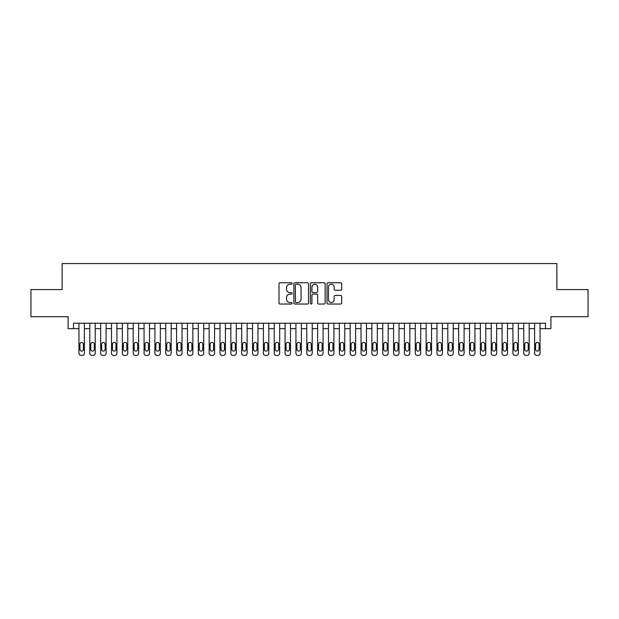 <?xml version="1.0" encoding="UTF-8"?>
<svg xmlns="http://www.w3.org/2000/svg" width="619" height="619" viewBox="0 0 619 619"><rect width="100%" height="100%" fill="white"/><g stroke="black" fill="none" stroke-linecap="round" stroke-linejoin="round"><path stroke-width="0.93" d="M292.145 283.487A0.743 0.743 0 0 0 291.394 282.744L280.082 282.744A1.068 1.068 0 0 0 279.014 283.804L279.014 302.97A1.068 1.068 0 0 0 280.082 304.037L291.394 304.037A0.743 0.743 0 0 0 292.145 303.295A0.743 0.743 0 0 0 291.394 302.544L289.932 302.544A3.405 3.405 0 0 1 286.527 299.139L286.527 297.546A3.405 3.405 0 0 1 289.932 294.133L291.394 294.133A0.743 0.743 0 0 0 292.145 293.391A0.743 0.743 0 0 0 291.394 292.64L289.932 292.64A3.405 3.405 0 0 1 286.527 289.235L286.527 287.642A3.405 3.405 0 0 1 289.932 284.229L291.394 284.229A0.743 0.743 0 0 0 292.145 283.487M340.62 290.249A1.068 1.068 0 0 0 341.688 289.181L341.688 283.804A1.068 1.068 0 0 0 340.62 282.744L328.055 282.744A1.068 1.068 0 0 0 326.994 283.804L326.994 302.97A1.068 1.068 0 0 0 328.055 304.037L340.62 304.037A1.068 1.068 0 0 0 341.688 302.97L341.688 296.478A1.068 1.068 0 0 0 340.62 295.41L335.243 295.41A1.068 1.068 0 0 0 334.183 296.478L334.183 299.697A2.847 2.847 0 0 1 331.327 302.544A2.847 2.847 0 0 1 328.48 299.697L328.48 287.077A2.847 2.847 0 0 1 331.327 284.229A2.847 2.847 0 0 1 334.183 287.077L334.183 289.181A1.068 1.068 0 0 0 335.243 290.249L340.62 290.249M545.471 328.65L550.895 328.65L550.895 316.711L588.05 316.711L588.05 289.591L556.86 289.591L556.86 263.555L62.14 263.555L62.14 289.591L30.95 289.591L30.95 316.711L68.105 316.711L68.105 328.65L78.953 328.65L78.953 353.279A2.167 2.167 0 0 0 81.128 355.445L82.211 355.445A2.167 2.167 0 0 0 84.385 353.279L84.385 328.65L89.809 328.65L89.809 353.279A2.167 2.167 0 0 0 91.976 355.445L93.059 355.445A2.167 2.167 0 0 0 95.233 353.279L95.233 328.65L100.657 328.65L100.657 353.279A2.167 2.167 0 0 0 102.824 355.445L103.907 355.445A2.167 2.167 0 0 0 106.081 353.279L106.081 328.65L111.505 328.65L111.505 353.279A2.167 2.167 0 0 0 113.672 355.445L114.763 355.445A2.167 2.167 0 0 0 116.929 353.279L116.929 328.65L122.353 328.65L122.353 353.279A2.167 2.167 0 0 0 124.52 355.445L125.611 355.445A2.167 2.167 0 0 0 127.777 353.279L127.777 328.65L133.201 328.65L133.201 353.279A2.167 2.167 0 0 0 135.375 355.445L136.459 355.445A2.167 2.167 0 0 0 138.625 353.279L138.625 328.65L144.049 328.65L144.049 353.279A2.167 2.167 0 0 0 146.223 355.445L147.307 355.445A2.167 2.167 0 0 0 149.473 353.279L149.473 328.65L154.897 328.65L154.897 353.279A2.167 2.167 0 0 0 157.071 355.445L158.155 355.445A2.167 2.167 0 0 0 160.329 353.279L160.329 328.65L165.753 328.65L165.753 353.279A2.167 2.167 0 0 0 167.919 355.445L169.002 355.445A2.167 2.167 0 0 0 171.177 353.279L171.177 328.65L176.601 328.65L176.601 353.279A2.167 2.167 0 0 0 178.767 355.445L179.85 355.445A2.167 2.167 0 0 0 182.025 353.279L182.025 328.65L187.449 328.65L187.449 353.279A2.167 2.167 0 0 0 189.615 355.445L190.706 355.445A2.167 2.167 0 0 0 192.873 353.279L192.873 328.65L198.297 328.65L198.297 353.279A2.167 2.167 0 0 0 200.463 355.445L201.554 355.445A2.167 2.167 0 0 0 203.721 353.279L203.721 328.65L209.145 328.65L209.145 353.279A2.167 2.167 0 0 0 211.319 355.445L212.402 355.445A2.167 2.167 0 0 0 214.569 353.279L214.569 328.65L219.993 328.65L219.993 353.279A2.167 2.167 0 0 0 222.167 355.445L223.25 355.445A2.167 2.167 0 0 0 225.417 353.279L225.417 328.65L230.841 328.65L230.841 353.279A2.167 2.167 0 0 0 233.015 355.445L234.098 355.445A2.167 2.167 0 0 0 236.272 353.279L236.272 328.65L241.696 328.65L241.696 353.279A2.167 2.167 0 0 0 243.863 355.445L244.946 355.445A2.167 2.167 0 0 0 247.12 353.279L247.12 328.65L252.544 328.65L252.544 353.279A2.167 2.167 0 0 0 254.711 355.445L255.794 355.445A2.167 2.167 0 0 0 257.968 353.279L257.968 328.65L263.392 328.65L263.392 353.279A2.167 2.167 0 0 0 265.559 355.445L266.65 355.445A2.167 2.167 0 0 0 268.816 353.279L268.816 328.65L274.24 328.65L274.24 353.279A2.167 2.167 0 0 0 276.407 355.445L277.498 355.445A2.167 2.167 0 0 0 279.664 353.279L279.664 328.65L285.088 328.65L285.088 353.279A2.167 2.167 0 0 0 287.262 355.445L288.346 355.445A2.167 2.167 0 0 0 290.512 353.279L290.512 328.65L295.936 328.65L295.936 353.279A2.167 2.167 0 0 0 298.11 355.445L299.194 355.445A2.167 2.167 0 0 0 301.36 353.279L301.36 328.65L306.784 328.65L306.784 353.279A2.167 2.167 0 0 0 308.958 355.445L310.042 355.445A2.167 2.167 0 0 0 312.216 353.279L312.216 328.65L317.64 328.65L317.64 353.279A2.167 2.167 0 0 0 319.806 355.445L320.89 355.445A2.167 2.167 0 0 0 323.064 353.279L323.064 328.65L328.488 328.65L328.488 353.279A2.167 2.167 0 0 0 330.654 355.445L331.738 355.445A2.167 2.167 0 0 0 333.912 353.279L333.912 328.65L339.336 328.65L339.336 353.279A2.167 2.167 0 0 0 341.502 355.445L342.593 355.445A2.167 2.167 0 0 0 344.76 353.279L344.76 328.65L350.184 328.65L350.184 353.279A2.167 2.167 0 0 0 352.35 355.445L353.441 355.445A2.167 2.167 0 0 0 355.608 353.279L355.608 328.65L361.032 328.65L361.032 353.279A2.167 2.167 0 0 0 363.206 355.445L364.289 355.445A2.167 2.167 0 0 0 366.456 353.279L366.456 328.65L371.88 328.65L371.88 353.279A2.167 2.167 0 0 0 374.054 355.445L375.137 355.445A2.167 2.167 0 0 0 377.304 353.279L377.304 328.65L382.728 328.65L382.728 353.279A2.167 2.167 0 0 0 384.902 355.445L385.985 355.445A2.167 2.167 0 0 0 388.159 353.279L388.159 328.65L393.583 328.65L393.583 353.279A2.167 2.167 0 0 0 395.75 355.445L396.833 355.445A2.167 2.167 0 0 0 399.007 353.279L399.007 328.65L404.431 328.65L404.431 353.279A2.167 2.167 0 0 0 406.598 355.445L407.681 355.445A2.167 2.167 0 0 0 409.855 353.279L409.855 328.65L415.279 328.65L415.279 353.279A2.167 2.167 0 0 0 417.446 355.445L418.537 355.445A2.167 2.167 0 0 0 420.703 353.279L420.703 328.65L426.127 328.65L426.127 353.279A2.167 2.167 0 0 0 428.294 355.445L429.385 355.445A2.167 2.167 0 0 0 431.551 353.279L431.551 328.65L436.975 328.65L436.975 353.279A2.167 2.167 0 0 0 439.15 355.445L440.233 355.445A2.167 2.167 0 0 0 442.399 353.279L442.399 328.65L447.823 328.65L447.823 353.279A2.167 2.167 0 0 0 449.998 355.445L451.081 355.445A2.167 2.167 0 0 0 453.247 353.279L453.247 328.65L458.671 328.65L458.671 353.279A2.167 2.167 0 0 0 460.846 355.445L461.929 355.445A2.167 2.167 0 0 0 464.103 353.279L464.103 328.65L469.527 328.65L469.527 353.279A2.167 2.167 0 0 0 471.693 355.445L472.777 355.445A2.167 2.167 0 0 0 474.951 353.279L474.951 328.65L480.375 328.65L480.375 353.279A2.167 2.167 0 0 0 482.541 355.445L483.625 355.445A2.167 2.167 0 0 0 485.799 353.279L485.799 328.65L491.223 328.65L491.223 353.279A2.167 2.167 0 0 0 493.389 355.445L494.48 355.445A2.167 2.167 0 0 0 496.647 353.279L496.647 328.65L502.071 328.65L502.071 353.279A2.167 2.167 0 0 0 504.237 355.445L505.328 355.445A2.167 2.167 0 0 0 507.495 353.279L507.495 328.65L512.919 328.65L512.919 353.279A2.167 2.167 0 0 0 515.093 355.445L516.176 355.445A2.167 2.167 0 0 0 518.343 353.279L518.343 328.65L523.767 328.65L523.767 353.279A2.167 2.167 0 0 0 525.941 355.445L527.024 355.445A2.167 2.167 0 0 0 529.191 353.279L529.191 328.65L534.615 328.65L534.615 353.279A2.167 2.167 0 0 0 536.789 355.445L537.872 355.445A2.167 2.167 0 0 0 540.047 353.279L540.047 328.65L545.471 328.65L545.471 323.226L73.529 323.226L73.529 328.65M308.572 283.804A1.068 1.068 0 0 0 307.504 282.744L294.938 282.744A1.068 1.068 0 0 0 293.87 283.804L293.87 302.97A1.068 1.068 0 0 0 294.938 304.037L307.504 304.037A1.068 1.068 0 0 0 308.572 302.97L308.572 283.804M311.496 282.744L324.062 282.744A1.068 1.068 0 0 1 325.13 283.804L325.13 302.97A1.068 1.068 0 0 1 324.062 304.037L318.684 304.037A1.068 1.068 0 0 1 317.617 302.97L317.617 295.201A1.068 1.068 0 0 0 316.557 294.133L312.99 294.133A1.068 1.068 0 0 0 311.922 295.201L311.922 303.295A0.743 0.743 0 0 1 311.179 304.037A0.743 0.743 0 0 1 310.428 303.295L310.428 283.804A1.068 1.068 0 0 1 311.496 282.744M296.106 284.229A0.743 0.743 0 0 0 295.364 284.98L295.364 301.801A0.743 0.743 0 0 0 296.106 302.544L297.654 302.544A3.405 3.405 0 0 0 301.058 299.139L301.058 287.642A3.405 3.405 0 0 0 297.654 284.229L296.106 284.229M317.617 287.131A2.847 2.847 0 0 0 314.769 284.283A2.847 2.847 0 0 0 311.922 287.131L311.922 291.58A1.068 1.068 0 0 0 312.99 292.64L316.557 292.64A1.068 1.068 0 0 0 317.617 291.58L317.617 287.131M84.385 323.226L84.385 353.279M78.953 323.226L78.953 353.279M83.403 349.371A1.733 1.733 0 0 1 81.669 351.105A1.733 1.733 0 0 1 79.936 349.371L79.936 344.164A1.733 1.733 0 0 1 81.669 342.431A1.733 1.733 0 0 1 83.403 344.164L83.403 349.371M81.128 355.445L82.211 355.445M95.233 323.226L95.233 353.279M89.809 323.226L89.809 353.279M94.25 349.371A1.733 1.733 0 0 1 92.517 351.105A1.733 1.733 0 0 1 90.784 349.371L90.784 344.164A1.733 1.733 0 0 1 92.517 342.431A1.733 1.733 0 0 1 94.25 344.164L94.25 349.371M91.976 355.445L93.059 355.445M106.081 323.226L106.081 353.279M100.657 323.226L100.657 353.279M105.106 349.371A1.733 1.733 0 0 1 103.365 351.105A1.733 1.733 0 0 1 101.632 349.371L101.632 344.164A1.733 1.733 0 0 1 103.365 342.431A1.733 1.733 0 0 1 105.106 344.164L105.106 349.371M102.824 355.445L103.907 355.445M116.929 323.226L116.929 353.279M111.505 323.226L111.505 353.279M115.954 349.371A1.733 1.733 0 0 1 114.213 351.105A1.733 1.733 0 0 1 112.48 349.371L112.48 344.164A1.733 1.733 0 0 1 114.213 342.431A1.733 1.733 0 0 1 115.954 344.164L115.954 349.371M113.672 355.445L114.763 355.445M127.777 323.226L127.777 353.279M122.353 323.226L122.353 353.279M126.802 349.371A1.733 1.733 0 0 1 125.069 351.105A1.733 1.733 0 0 1 123.328 349.371L123.328 344.164A1.733 1.733 0 0 1 125.069 342.431A1.733 1.733 0 0 1 126.802 344.164L126.802 349.371M124.52 355.445L125.611 355.445M138.625 323.226L138.625 353.279M133.201 323.226L133.201 353.279M137.65 349.371A1.733 1.733 0 0 1 135.917 351.105A1.733 1.733 0 0 1 134.176 349.371L134.176 344.164A1.733 1.733 0 0 1 135.917 342.431A1.733 1.733 0 0 1 137.65 344.164L137.65 349.371M135.375 355.445L136.459 355.445M149.473 323.226L149.473 353.279M144.049 323.226L144.049 353.279M148.498 349.371A1.733 1.733 0 0 1 146.765 351.105A1.733 1.733 0 0 1 145.032 349.371L145.032 344.164A1.733 1.733 0 0 1 146.765 342.431A1.733 1.733 0 0 1 148.498 344.164L148.498 349.371M146.223 355.445L147.307 355.445M160.329 323.226L160.329 353.279M154.897 323.226L154.897 353.279M159.346 349.371A1.733 1.733 0 0 1 157.613 351.105A1.733 1.733 0 0 1 155.88 349.371L155.88 344.164A1.733 1.733 0 0 1 157.613 342.431A1.733 1.733 0 0 1 159.346 344.164L159.346 349.371M157.071 355.445L158.155 355.445M171.177 323.226L171.177 353.279M165.753 323.226L165.753 353.279M170.194 349.371A1.733 1.733 0 0 1 168.461 351.105A1.733 1.733 0 0 1 166.728 349.371L166.728 344.164A1.733 1.733 0 0 1 168.461 342.431A1.733 1.733 0 0 1 170.194 344.164L170.194 349.371M167.919 355.445L169.002 355.445M182.025 323.226L182.025 353.279M176.601 323.226L176.601 353.279M181.05 349.371A1.733 1.733 0 0 1 179.309 351.105A1.733 1.733 0 0 1 177.576 349.371L177.576 344.164A1.733 1.733 0 0 1 179.309 342.431A1.733 1.733 0 0 1 181.05 344.164L181.05 349.371M178.767 355.445L179.85 355.445M192.873 323.226L192.873 353.279M187.449 323.226L187.449 353.279M191.898 349.371A1.733 1.733 0 0 1 190.157 351.105A1.733 1.733 0 0 1 188.424 349.371L188.424 344.164A1.733 1.733 0 0 1 190.157 342.431A1.733 1.733 0 0 1 191.898 344.164L191.898 349.371M189.615 355.445L190.706 355.445M203.721 323.226L203.721 353.279M198.297 323.226L198.297 353.279M202.746 349.371A1.733 1.733 0 0 1 201.013 351.105A1.733 1.733 0 0 1 199.272 349.371L199.272 344.164A1.733 1.733 0 0 1 201.013 342.431A1.733 1.733 0 0 1 202.746 344.164L202.746 349.371M200.463 355.445L201.554 355.445M214.569 323.226L214.569 353.279M209.145 323.226L209.145 353.279M213.594 349.371A1.733 1.733 0 0 1 211.86 351.105A1.733 1.733 0 0 1 210.12 349.371L210.12 344.164A1.733 1.733 0 0 1 211.86 342.431A1.733 1.733 0 0 1 213.594 344.164L213.594 349.371M211.319 355.445L212.402 355.445M225.417 323.226L225.417 353.279M219.993 323.226L219.993 353.279M224.442 349.371A1.733 1.733 0 0 1 222.708 351.105A1.733 1.733 0 0 1 220.975 349.371L220.975 344.164A1.733 1.733 0 0 1 222.708 342.431A1.733 1.733 0 0 1 224.442 344.164L224.442 349.371M222.167 355.445L223.25 355.445M236.272 323.226L236.272 353.279M230.841 323.226L230.841 353.279M235.29 349.371A1.733 1.733 0 0 1 233.556 351.105A1.733 1.733 0 0 1 231.823 349.371L231.823 344.164A1.733 1.733 0 0 1 233.556 342.431A1.733 1.733 0 0 1 235.29 344.164L235.29 349.371M233.015 355.445L234.098 355.445M247.12 323.226L247.12 353.279M241.696 323.226L241.696 353.279M246.138 349.371A1.733 1.733 0 0 1 244.404 351.105A1.733 1.733 0 0 1 242.671 349.371L242.671 344.164A1.733 1.733 0 0 1 244.404 342.431A1.733 1.733 0 0 1 246.138 344.164L246.138 349.371M243.863 355.445L244.946 355.445M257.968 323.226L257.968 353.279M252.544 323.226L252.544 353.279M256.993 349.371A1.733 1.733 0 0 1 255.252 351.105A1.733 1.733 0 0 1 253.519 349.371L253.519 344.164A1.733 1.733 0 0 1 255.252 342.431A1.733 1.733 0 0 1 256.993 344.164L256.993 349.371M254.711 355.445L255.794 355.445M268.816 323.226L268.816 353.279M263.392 323.226L263.392 353.279M267.841 349.371A1.733 1.733 0 0 1 266.1 351.105A1.733 1.733 0 0 1 264.367 349.371L264.367 344.164A1.733 1.733 0 0 1 266.1 342.431A1.733 1.733 0 0 1 267.841 344.164L267.841 349.371M265.559 355.445L266.65 355.445M279.664 323.226L279.664 353.279M274.24 323.226L274.24 353.279M278.689 349.371A1.733 1.733 0 0 1 276.956 351.105A1.733 1.733 0 0 1 275.215 349.371L275.215 344.164A1.733 1.733 0 0 1 276.956 342.431A1.733 1.733 0 0 1 278.689 344.164L278.689 349.371M276.407 355.445L277.498 355.445M290.512 323.226L290.512 353.279M285.088 323.226L285.088 353.279M289.537 349.371A1.733 1.733 0 0 1 287.804 351.105A1.733 1.733 0 0 1 286.063 349.371L286.063 344.164A1.733 1.733 0 0 1 287.804 342.431A1.733 1.733 0 0 1 289.537 344.164L289.537 349.371M287.262 355.445L288.346 355.445M301.36 323.226L301.36 353.279M295.936 323.226L295.936 353.279M300.385 349.371A1.733 1.733 0 0 1 298.652 351.105A1.733 1.733 0 0 1 296.919 349.371L296.919 344.164A1.733 1.733 0 0 1 298.652 342.431A1.733 1.733 0 0 1 300.385 344.164L300.385 349.371M298.11 355.445L299.194 355.445M312.216 323.226L312.216 353.279M306.784 323.226L306.784 353.279M311.233 349.371A1.733 1.733 0 0 1 309.5 351.105A1.733 1.733 0 0 1 307.767 349.371L307.767 344.164A1.733 1.733 0 0 1 309.5 342.431A1.733 1.733 0 0 1 311.233 344.164L311.233 349.371M308.958 355.445L310.042 355.445M323.064 323.226L323.064 353.279M317.64 323.226L317.64 353.279M322.081 349.371A1.733 1.733 0 0 1 320.348 351.105A1.733 1.733 0 0 1 318.615 349.371L318.615 344.164A1.733 1.733 0 0 1 320.348 342.431A1.733 1.733 0 0 1 322.081 344.164L322.081 349.371M319.806 355.445L320.89 355.445M333.912 323.226L333.912 353.279M328.488 323.226L328.488 353.279M332.937 349.371A1.733 1.733 0 0 1 331.196 351.105A1.733 1.733 0 0 1 329.463 349.371L329.463 344.164A1.733 1.733 0 0 1 331.196 342.431A1.733 1.733 0 0 1 332.937 344.164L332.937 349.371M330.654 355.445L331.738 355.445M344.76 323.226L344.76 353.279M339.336 323.226L339.336 353.279M343.785 349.371A1.733 1.733 0 0 1 342.044 351.105A1.733 1.733 0 0 1 340.311 349.371L340.311 344.164A1.733 1.733 0 0 1 342.044 342.431A1.733 1.733 0 0 1 343.785 344.164L343.785 349.371M341.502 355.445L342.593 355.445M355.608 323.226L355.608 353.279M350.184 323.226L350.184 353.279M354.633 349.371A1.733 1.733 0 0 1 352.9 351.105A1.733 1.733 0 0 1 351.159 349.371L351.159 344.164A1.733 1.733 0 0 1 352.9 342.431A1.733 1.733 0 0 1 354.633 344.164L354.633 349.371M352.35 355.445L353.441 355.445M366.456 323.226L366.456 353.279M361.032 323.226L361.032 353.279M365.481 349.371A1.733 1.733 0 0 1 363.748 351.105A1.733 1.733 0 0 1 362.007 349.371L362.007 344.164A1.733 1.733 0 0 1 363.748 342.431A1.733 1.733 0 0 1 365.481 344.164L365.481 349.371M363.206 355.445L364.289 355.445M377.304 323.226L377.304 353.279M371.88 323.226L371.88 353.279M376.329 349.371A1.733 1.733 0 0 1 374.596 351.105A1.733 1.733 0 0 1 372.862 349.371L372.862 344.164A1.733 1.733 0 0 1 374.596 342.431A1.733 1.733 0 0 1 376.329 344.164L376.329 349.371M374.054 355.445L375.137 355.445M388.159 323.226L388.159 353.279M382.728 323.226L382.728 353.279M387.177 349.371A1.733 1.733 0 0 1 385.444 351.105A1.733 1.733 0 0 1 383.71 349.371L383.71 344.164A1.733 1.733 0 0 1 385.444 342.431A1.733 1.733 0 0 1 387.177 344.164L387.177 349.371M384.902 355.445L385.985 355.445M399.007 323.226L399.007 353.279M393.583 323.226L393.583 353.279M398.025 349.371A1.733 1.733 0 0 1 396.292 351.105A1.733 1.733 0 0 1 394.558 349.371L394.558 344.164A1.733 1.733 0 0 1 396.292 342.431A1.733 1.733 0 0 1 398.025 344.164L398.025 349.371M395.75 355.445L396.833 355.445M409.855 323.226L409.855 353.279M404.431 323.226L404.431 353.279M408.88 349.371A1.733 1.733 0 0 1 407.14 351.105A1.733 1.733 0 0 1 405.406 349.371L405.406 344.164A1.733 1.733 0 0 1 407.14 342.431A1.733 1.733 0 0 1 408.88 344.164L408.88 349.371M406.598 355.445L407.681 355.445M420.703 323.226L420.703 353.279M415.279 323.226L415.279 353.279M419.728 349.371A1.733 1.733 0 0 1 417.987 351.105A1.733 1.733 0 0 1 416.254 349.371L416.254 344.164A1.733 1.733 0 0 1 417.987 342.431A1.733 1.733 0 0 1 419.728 344.164L419.728 349.371M417.446 355.445L418.537 355.445M431.551 323.226L431.551 353.279M426.127 323.226L426.127 353.279M430.576 349.371A1.733 1.733 0 0 1 428.843 351.105A1.733 1.733 0 0 1 427.102 349.371L427.102 344.164A1.733 1.733 0 0 1 428.843 342.431A1.733 1.733 0 0 1 430.576 344.164L430.576 349.371M428.294 355.445L429.385 355.445M442.399 323.226L442.399 353.279M436.975 323.226L436.975 353.279M441.424 349.371A1.733 1.733 0 0 1 439.691 351.105A1.733 1.733 0 0 1 437.95 349.371L437.95 344.164A1.733 1.733 0 0 1 439.691 342.431A1.733 1.733 0 0 1 441.424 344.164L441.424 349.371M439.15 355.445L440.233 355.445M453.247 323.226L453.247 353.279M447.823 323.226L447.823 353.279M452.272 349.371A1.733 1.733 0 0 1 450.539 351.105A1.733 1.733 0 0 1 448.806 349.371L448.806 344.164A1.733 1.733 0 0 1 450.539 342.431A1.733 1.733 0 0 1 452.272 344.164L452.272 349.371M449.998 355.445L451.081 355.445M464.103 323.226L464.103 353.279M458.671 323.226L458.671 353.279M463.12 349.371A1.733 1.733 0 0 1 461.387 351.105A1.733 1.733 0 0 1 459.654 349.371L459.654 344.164A1.733 1.733 0 0 1 461.387 342.431A1.733 1.733 0 0 1 463.12 344.164L463.12 349.371M460.846 355.445L461.929 355.445M474.951 323.226L474.951 353.279M469.527 323.226L469.527 353.279M473.968 349.371A1.733 1.733 0 0 1 472.235 351.105A1.733 1.733 0 0 1 470.502 349.371L470.502 344.164A1.733 1.733 0 0 1 472.235 342.431A1.733 1.733 0 0 1 473.968 344.164L473.968 349.371M471.693 355.445L472.777 355.445M485.799 323.226L485.799 353.279M480.375 323.226L480.375 353.279M484.824 349.371A1.733 1.733 0 0 1 483.083 351.105A1.733 1.733 0 0 1 481.35 349.371L481.35 344.164A1.733 1.733 0 0 1 483.083 342.431A1.733 1.733 0 0 1 484.824 344.164L484.824 349.371M482.541 355.445L483.625 355.445M496.647 323.226L496.647 353.279M491.223 323.226L491.223 353.279M495.672 349.371A1.733 1.733 0 0 1 493.931 351.105A1.733 1.733 0 0 1 492.198 349.371L492.198 344.164A1.733 1.733 0 0 1 493.931 342.431A1.733 1.733 0 0 1 495.672 344.164L495.672 349.371M493.389 355.445L494.48 355.445M507.495 323.226L507.495 353.279M502.071 323.226L502.071 353.279M506.52 349.371A1.733 1.733 0 0 1 504.787 351.105A1.733 1.733 0 0 1 503.046 349.371L503.046 344.164A1.733 1.733 0 0 1 504.787 342.431A1.733 1.733 0 0 1 506.52 344.164L506.52 349.371M504.237 355.445L505.328 355.445M518.343 323.226L518.343 353.279M512.919 323.226L512.919 353.279M517.368 349.371A1.733 1.733 0 0 1 515.635 351.105A1.733 1.733 0 0 1 513.894 349.371L513.894 344.164A1.733 1.733 0 0 1 515.635 342.431A1.733 1.733 0 0 1 517.368 344.164L517.368 349.371M515.093 355.445L516.176 355.445M529.191 323.226L529.191 353.279M523.767 323.226L523.767 353.279M528.216 349.371A1.733 1.733 0 0 1 526.483 351.105A1.733 1.733 0 0 1 524.75 349.371L524.75 344.164A1.733 1.733 0 0 1 526.483 342.431A1.733 1.733 0 0 1 528.216 344.164L528.216 349.371M525.941 355.445L527.024 355.445M540.047 323.226L540.047 353.279M534.615 323.226L534.615 353.279M539.064 349.371A1.733 1.733 0 0 1 537.331 351.105A1.733 1.733 0 0 1 535.597 349.371L535.597 344.164A1.733 1.733 0 0 1 537.331 342.431A1.733 1.733 0 0 1 539.064 344.164L539.064 349.371M536.789 355.445L537.872 355.445"/></g></svg>

